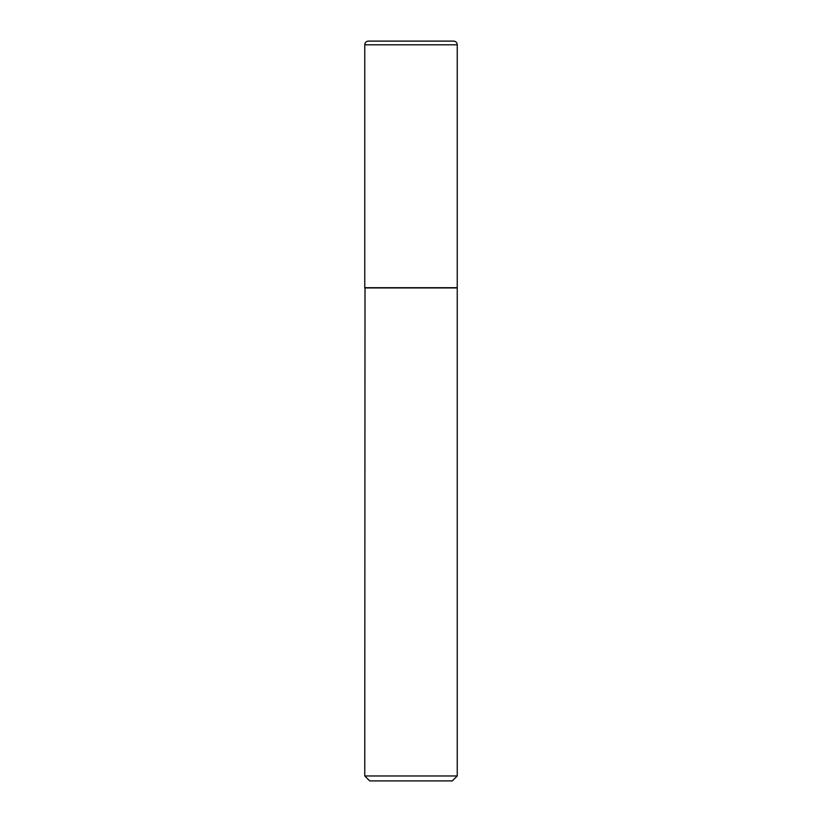<?xml version="1.0" encoding="UTF-8"?>
<svg xmlns="http://www.w3.org/2000/svg" width="822" height="822" viewBox="0 0 822 822"><rect width="100%" height="100%" fill="white"/><g stroke="black" fill="none" stroke-linecap="round" stroke-linejoin="round"><path stroke-width="1.23" d="M457.238 44.799A3.699 3.699 0 0 0 453.508 41.1L368.492 41.1A3.699 3.699 0 0 0 364.763 44.799L364.763 287.7L457.238 287.7L457.238 44.799L364.763 44.799M365.009 287.7L364.763 775.968L457.238 775.968L457.238 287.947L364.763 287.947M457.238 775.968L452.306 780.9L369.695 780.9L364.763 775.968M453.538 41.1L368.462 41.1"/></g></svg>
